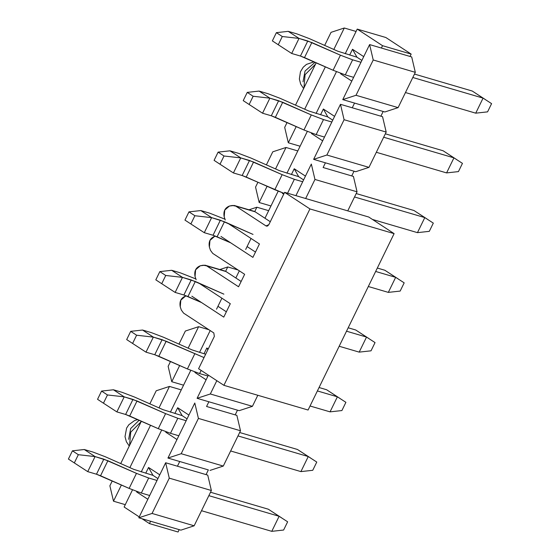 <?xml version="1.0" encoding="UTF-8"?>
<svg xmlns="http://www.w3.org/2000/svg" width="560" height="560" viewBox="0 0 560 560"><rect width="100%" height="100%" fill="white"/><g stroke="black" fill="none" stroke-linecap="round" stroke-linejoin="round"><path stroke-width="0.84" d="M183.589 313.131L213.815 332.941L214.354 336.399L198.583 368.732L223.902 385.322L309.932 208.929L284.62 192.339L268.842 224.679L266.007 225.925L235.781 206.122L232.358 205.471L229.411 206.045L224.756 210.07L224.182 216.769L225.274 219.996L224.182 216.769C223.195 211.407 224.938 207.83 229.411 206.045L234.15 205.457L235.781 206.122L266.007 225.925L267.54 226.023L268.842 224.679L284.62 192.339L368.795 217.049L284.62 192.339L309.932 208.929L223.902 385.322L198.583 368.732L214.354 336.399L213.815 332.941L183.589 313.131L181.342 310.072L183.589 313.131M227.521 223.055L259.441 243.964L252.903 257.369L220.983 236.46L252.903 257.369L259.441 243.964L227.521 223.055M215.635 236.187L214.613 236.39L209.958 240.408L209.384 247.114L210.483 250.334L212.723 253.393L244.643 274.309L238.56 286.769L206.64 265.86L203.224 265.209L200.277 265.783L195.615 269.808L195.048 276.507L196.14 279.734L195.048 276.507C194.054 271.145 195.797 267.568 200.277 265.783L205.009 265.195L206.64 265.86L238.56 286.769L244.643 274.309L212.723 253.393L210.483 250.334L209.384 247.114C208.397 241.745 210.14 238.168 214.613 236.39L215.635 236.187M198.387 282.793L230.3 303.702L223.762 317.114L191.842 296.198L223.762 317.114L230.3 303.702L198.387 282.793M186.501 295.925L185.479 296.128L180.817 300.146L180.25 306.852L181.342 310.072L180.25 306.852C179.256 301.483 181.006 297.906 185.479 296.128L186.501 295.925M308.077 410.025L223.902 385.322L308.077 410.025L394.107 233.632L309.932 208.929L394.107 233.632L368.795 217.049L394.107 233.632L308.077 410.025M266.854 226.177L266.007 225.925M252.616 211.064L255.143 211.806L270.284 221.725L255.143 211.806L235.781 206.122L253.932 211.246L234.57 205.562M255.486 252.063L247.086 246.561L255.486 252.063M223.482 270.802L226.002 271.544L241.15 281.463L226.002 271.544L206.64 265.86L224.798 270.984L205.436 265.3M226.352 311.801L217.952 306.299L226.352 311.801M272.363 40.887L278.271 44.751L282.289 36.519L276.381 32.655L272.363 40.887L276.381 32.655L288.225 31.346L299.026 38.423L282.289 36.519L278.271 44.751L272.363 40.887M291.683 53.473L278.271 44.751L291.683 53.473L299.026 38.423L291.683 53.473L300.44 56.042L307.776 40.992L299.026 38.423L311.843 42.539L340.431 55.188L352.625 59.829L360.976 62.279L352.625 59.829L340.431 55.188L307.776 40.992L300.44 56.042L291.683 53.473M412.804 77.49L483.07 98.119L472.269 91.042L414.47 74.074L472.269 91.042L483.07 98.119L412.804 77.49M356.951 57.19L337.764 51.205L309.176 38.556L296.975 33.915L288.225 31.346L276.381 32.655L282.289 36.519L299.026 38.423L288.225 31.346L296.975 33.915L309.176 38.556L337.764 51.205L356.951 57.19L352.499 49.287L363.727 56.644L352.499 49.287L349.685 55.062L352.499 49.287L356.951 57.19L361.879 60.424L356.951 57.19M475.734 113.169L405.461 92.547L475.734 113.169L483.07 98.119L475.734 113.169L487.571 111.86L491.589 103.628L483.07 98.119L491.589 103.628L487.571 111.86L475.734 113.169M353.633 77.336L345.289 74.886L333.088 70.245L300.44 56.042L304.507 57.589L311.843 42.539L304.507 57.589L333.088 70.245L340.431 55.188L333.088 70.245L345.289 74.886L352.625 59.829L345.289 74.886L353.633 77.336M485.681 99.764L472.269 91.042L485.681 99.764M243.229 100.625L249.137 104.489L253.148 96.257L247.247 92.393L243.229 100.625L247.247 92.393L259.084 91.084L269.885 98.161L253.148 96.257L249.137 104.489L243.229 100.625M262.549 113.211L249.137 104.489L262.549 113.211L269.885 98.161L262.549 113.211L271.299 115.78L278.642 100.73L269.885 98.161L282.709 102.277L311.29 114.926L323.491 119.567L331.842 122.017L323.491 119.567L311.29 114.926L278.642 100.73L271.299 115.78L262.549 113.211M383.67 137.228L453.936 157.857L443.135 150.78L385.336 133.812L443.135 150.78L453.936 157.857L383.67 137.228M327.81 116.928L308.623 110.943L280.042 98.294L267.841 93.653L259.084 91.084L247.247 92.393L253.148 96.257L269.885 98.161L259.084 91.084L267.841 93.653L280.042 98.294L308.623 110.943L327.81 116.928L323.365 109.025L334.586 116.382L323.365 109.025L320.551 114.8L323.365 109.025L327.81 116.928L332.745 120.162L327.81 116.928M446.593 172.907L376.327 152.285L446.593 172.907L453.936 157.857L446.593 172.907L458.437 171.598L462.455 163.366L453.936 157.857L462.455 163.366L458.437 171.598L446.593 172.907M324.499 137.074L316.148 134.624L303.947 129.983L271.299 115.78L275.366 117.327L282.709 102.277L275.366 117.327L303.947 129.983L311.29 114.926L303.947 129.983L316.148 134.624L323.491 119.567L316.148 134.624L324.499 137.074M456.547 159.502L443.135 150.78L456.547 159.502M214.095 160.363L220.003 164.227L224.014 156.002L218.106 152.131L214.095 160.363L218.106 152.131L229.95 150.822L240.751 157.899L224.014 156.002L220.003 164.227L214.095 160.363M233.408 172.949L220.003 164.227L233.408 172.949L240.751 157.899L233.408 172.949L242.165 175.518L249.508 160.468L240.751 157.899L253.575 162.015L282.156 174.664L294.357 179.305L302.701 181.755L294.357 179.305L282.156 174.664L249.508 160.468L242.165 175.518L233.408 172.949M354.529 196.973L424.802 217.595L414.001 210.518L356.195 193.55L414.001 210.518L424.802 217.595L354.529 196.973M298.676 176.673L279.489 170.681L250.908 158.032L238.707 153.391L229.95 150.822L218.106 152.131L224.014 156.002L240.751 157.899L229.95 150.822L238.707 153.391L250.908 158.032L279.489 170.681L298.676 176.673L294.231 168.763L305.452 176.12L294.231 168.763L291.417 174.538L294.231 168.763L298.676 176.673L303.611 179.9L298.676 176.673M417.459 232.645L372.428 219.429L417.459 232.645L424.802 217.595L417.459 232.645L429.303 231.336L433.314 223.111L424.802 217.595L433.314 223.111L429.303 231.336L417.459 232.645M284.095 193.417L242.165 175.518L246.232 177.065L253.575 162.015L246.232 177.065L274.813 189.721L282.156 174.664L274.813 189.721L284.095 193.417M287.574 193.207L294.357 179.305L287.574 193.207M427.406 219.24L414.001 210.518L427.406 219.24M184.954 220.101L190.862 223.972L194.88 215.74L188.972 211.869L184.954 220.101L188.972 211.869L200.816 210.56L211.617 217.637L194.88 215.74L190.862 223.972L184.954 220.101M204.274 232.687L190.862 223.972L204.274 232.687L211.617 217.637L204.274 232.687L213.031 235.256L220.367 220.206L211.617 217.637L224.434 221.753L253.022 234.402L220.367 220.206L213.031 235.256L204.274 232.687M375.662 271.46L395.661 277.333L384.86 270.256L377.328 268.044L384.86 270.256L395.661 277.333L375.662 271.46M225.008 219.205L209.566 213.129L200.816 210.56L188.972 211.869L194.88 215.74L211.617 217.637L200.816 210.56L209.566 213.129L225.008 219.205M388.325 292.383L368.319 286.517L388.325 292.383L395.661 277.333L388.325 292.383L400.162 291.081L404.18 282.849L395.661 277.333L404.18 282.849L400.162 291.081L388.325 292.383M230.699 242.83L213.031 235.256L217.098 236.803L224.434 221.753L217.098 236.803L230.699 242.83M245.679 249.459L251.041 238.462L245.679 249.459M398.272 278.978L384.86 270.256L398.272 278.978M155.82 279.839L161.728 283.71L165.739 275.478L159.838 271.607L155.82 279.839L159.838 271.607L171.675 270.298L182.476 277.375L165.739 275.478L161.728 283.71L155.82 279.839M175.14 292.425L161.728 283.71L175.14 292.425L182.476 277.375L175.14 292.425L183.89 294.994L191.233 279.944L182.476 277.375L195.3 281.491L223.881 294.147L191.233 279.944L183.89 294.994L175.14 292.425M346.521 331.198L366.527 337.071L355.726 329.994L348.187 327.782L355.726 329.994L366.527 337.071L346.521 331.198M195.874 278.943L180.432 272.867L171.675 270.298L159.838 271.607L165.739 275.478L182.476 277.375L171.675 270.298L180.432 272.867L195.874 278.943M359.184 352.121L339.178 346.255L359.184 352.121L366.527 337.071L359.184 352.121L371.028 350.819L375.046 342.587L366.527 337.071L375.046 342.587L371.028 350.819L359.184 352.121M201.565 302.568L183.89 294.994L187.957 296.541L195.3 281.491L187.957 296.541L201.565 302.568M216.538 309.197L221.9 298.2L216.538 309.197M369.138 338.716L355.726 329.994L369.138 338.716M126.686 339.577L132.594 343.448L136.605 335.216L130.697 331.345L126.686 339.577L130.697 331.345L142.541 330.036L153.342 337.113L136.605 335.216L132.594 343.448L126.686 339.577M145.999 352.163L132.594 343.448L145.999 352.163L153.342 337.113L145.999 352.163L154.756 354.732L162.099 339.682L153.342 337.113L166.166 341.229L204.022 357.581L162.099 339.682L154.756 354.732L145.999 352.163M317.387 390.936L337.393 396.809L326.592 389.732L319.053 387.52L326.592 389.732L337.393 396.809L317.387 390.936M205.653 354.235L192.08 349.902L163.499 337.246L151.298 332.605L142.541 330.036L130.697 331.345L136.605 335.216L153.342 337.113L142.541 330.036L151.298 332.605L163.499 337.246L192.08 349.902L205.653 354.235M330.05 411.859L310.044 405.993L330.05 411.859L337.393 396.809L330.05 411.859L341.894 410.557L345.905 402.325L337.393 396.809L345.905 402.325L341.894 410.557L330.05 411.859M207.949 376.026L199.605 373.576L187.404 368.935L154.756 354.732L158.823 356.279L166.166 341.229L158.823 356.279L187.404 368.935L194.747 353.885L187.404 368.935L199.605 373.576L201.145 370.412L199.605 373.576L207.949 376.026M339.997 398.454L326.592 389.732L339.997 398.454M97.545 399.315L103.453 403.186L107.471 394.954L101.563 391.083L97.545 399.315L101.563 391.083L113.407 389.774L124.208 396.851L107.471 394.954L103.453 403.186L97.545 399.315M116.865 411.901L103.453 403.186L116.865 411.901L124.208 396.851L116.865 411.901L125.622 414.47L132.958 399.42L124.208 396.851L137.025 400.967L165.613 413.623L177.807 418.264L186.158 420.714L177.807 418.264L165.613 413.623L132.958 399.42L125.622 414.47L116.865 411.901M237.986 435.925L308.252 456.547L297.451 449.47L239.652 432.509L297.451 449.47L308.252 456.547L237.986 435.925M182.133 415.625L162.946 409.64L134.358 396.984L122.157 392.343L113.407 389.774L101.563 391.083L107.471 394.954L124.208 396.851L113.407 389.774L122.157 392.343L134.358 396.984L162.946 409.64L182.133 415.625L177.681 407.722L188.909 415.072L177.681 407.722L174.867 413.49L177.681 407.722L182.133 415.625L187.061 418.852L182.133 415.625M300.916 471.604L230.643 450.975L300.916 471.604L308.252 456.547L300.916 471.604L312.753 470.295L316.771 462.063L308.252 456.547L316.771 462.063L312.753 470.295L300.916 471.604M178.815 435.764L170.471 433.314L158.27 428.673L125.622 414.47L129.689 416.017L137.025 400.967L129.689 416.017L158.27 428.673L165.613 413.623L158.27 428.673L170.471 433.314L177.807 418.264L170.471 433.314L178.815 435.764M310.863 458.192L297.451 449.47L310.863 458.192M68.411 459.053L74.319 462.924L78.33 454.692L72.429 450.821L68.411 459.053L72.429 450.821L84.266 449.512L95.067 456.589L78.33 454.692L74.319 462.924L68.411 459.053M87.731 471.639L74.319 462.924L87.731 471.639L95.067 456.589L87.731 471.639L96.481 474.215L103.824 459.158L95.067 456.589L107.891 460.705L136.472 473.361L148.673 478.002L157.017 480.452L148.673 478.002L136.472 473.361L103.824 459.158L96.481 474.215L87.731 471.639M208.852 495.663L279.118 516.285L268.317 509.208L210.518 492.247L268.317 509.208L279.118 516.285L208.852 495.663M152.992 475.363L133.805 469.378L105.224 456.722L93.023 452.081L84.266 449.512L72.429 450.821L78.33 454.692L95.067 456.589L84.266 449.512L93.023 452.081L105.224 456.722L133.805 469.378L152.992 475.363L157.927 478.59L152.992 475.363L148.547 467.46L159.768 474.81L148.547 467.46L152.992 475.363M271.775 531.342L201.509 510.713L271.775 531.342L279.118 516.285L271.775 531.342L283.619 530.033L287.637 521.801L279.118 516.285L287.637 521.801L283.619 530.033L271.775 531.342M149.681 495.502L141.33 493.052L129.129 488.411L96.481 474.215L100.548 475.755L107.891 460.705L100.548 475.755L129.129 488.411L136.472 473.361L129.129 488.411L141.33 493.052L148.673 478.002L141.33 493.052L149.681 495.502M281.729 517.93L268.317 509.208L281.729 517.93M180.894 530.145L194.145 525.805L152.061 513.45L138.81 517.79L180.894 530.145L138.81 517.79L152.061 513.45L194.145 525.805L211.365 490.504L169.274 478.149L152.061 513.45L169.274 478.149L165.648 462.756L138.81 517.79L165.648 462.756L177.436 466.214L165.648 462.756L169.274 478.149L211.365 490.504L207.739 475.111L206.059 474.614L207.739 475.111L211.365 490.504L194.145 525.805L180.894 530.145M150.591 521.248L149.45 523.6L178.066 532L179.214 529.648L178.066 532L149.45 523.6L150.591 521.248M125.279 504.665L113.498 501.2L109.872 485.807L113.498 501.2L125.279 504.665L124.131 507.017L139.237 516.908L124.131 507.017L132.503 489.853L125.279 504.665M206.059 474.614L177.436 466.214L179.732 461.51L177.436 466.214L206.059 474.614L208.348 469.91L206.059 474.614M300.097 146.23L286.93 173.222L307.321 131.425L300.097 146.23L288.316 142.772L300.097 146.23M278.187 191.163L264.971 218.246L278.187 191.163M239.33 270.823L235.837 277.984L239.33 270.823M210.196 330.561L199.521 352.436L210.196 330.561M190.778 370.377L170.387 412.174L190.778 370.377M161.637 430.115L141.253 471.912L161.637 430.115M142.016 518.728L149.45 523.6L142.016 518.728M206.57 406.476L208.866 401.772L206.57 406.476L235.193 414.876L237.489 410.172L197.085 398.314L208.376 375.151L197.085 398.314L237.489 410.172L235.193 414.876L206.57 406.476M323.12 167.524L325.409 162.82L323.12 167.524L351.736 175.924L354.032 171.22L313.628 159.355L340.466 104.321L352.254 107.786L354.55 103.082L352.254 107.786L380.877 116.186L383.166 111.482L342.762 99.617L369.607 44.583L381.388 48.041L382.536 45.689L357.224 29.106L345.205 53.746L357.224 29.106L382.536 45.689L381.388 48.041L410.011 56.448L411.159 54.096L382.536 45.689L411.159 54.096L385.84 37.506L357.224 29.106L385.84 37.506L411.159 54.096L410.011 56.448L369.607 44.583L342.762 99.617L384.853 111.972L398.104 107.632L356.013 95.284L342.762 99.617L356.013 95.284L373.233 59.983L369.607 44.583L373.233 59.983L415.317 72.338L411.691 56.938L410.011 56.448L411.691 56.938L415.317 72.338L398.104 107.632L384.853 111.972L383.166 111.482L380.877 116.186L340.466 104.321L313.628 159.355L354.032 171.22L351.736 175.924L323.12 167.524M336.455 71.687L316.071 113.484L336.455 71.687M351.792 81.102L340.571 73.752L340.76 73.367L340.571 73.752L351.792 81.102M322.658 140.84L311.437 133.49L311.619 133.105L311.437 133.49L322.658 140.84M283.731 194.166L282.296 193.228L282.485 192.843L282.296 193.228L283.731 194.166M206.115 379.792L194.887 372.442L195.076 372.064L194.887 372.442L206.115 379.792M204.008 353.752L206.822 347.984L208.25 348.922L206.822 347.984L204.008 353.752M176.974 439.53L165.753 432.18L165.942 431.802L165.753 432.18L176.974 439.53M147.84 499.268L136.619 491.918L136.801 491.54L136.619 491.918L137.459 491.778L136.619 491.918L147.84 499.268M145.733 473.228L148.547 467.46L145.733 473.228M208.348 469.91L167.944 458.052L194.789 403.018L167.944 458.052L208.348 469.91M297.801 150.934L286.02 147.476L275.548 168.938L286.02 147.476L297.801 150.934M267.085 186.298L259.175 202.51L270.963 205.968L259.175 202.51L267.085 186.298M268.667 210.672L256.879 207.214L254.758 211.575L256.879 207.214L268.667 210.672M238.021 269.969L227.745 266.952L225.617 271.313L227.745 266.952L238.021 269.969M208.887 329.707L198.611 326.69L188.139 348.159L198.611 326.69L208.887 329.707M179.676 365.512L171.766 381.724L183.554 385.189L171.766 381.724L179.676 365.512M181.258 389.886L169.47 386.428L159.005 407.897L169.47 386.428L181.258 389.886M150.542 425.25L129.871 467.635L150.542 425.25M121.401 484.988L113.498 501.2L121.401 484.988M295.918 195.657L311.332 164.059L295.918 195.657M356.076 31.458L344.288 28L333.823 49.462L344.288 28L356.076 31.458M325.36 66.822L304.689 109.2L325.36 66.822M296.219 126.56L288.316 142.772L284.69 127.379L288.316 142.772L296.219 126.56M166.6 432.04L165.753 432.18L166.6 432.04M195.734 372.302L194.887 372.442L195.734 372.302M207.83 349.776L206.822 347.984L207.83 349.776M283.143 193.088L282.296 193.228L283.143 193.088M312.277 133.35L311.437 133.49L312.277 133.35M341.418 73.612L340.571 73.752L341.418 73.612M210.035 470.407L223.286 466.067L181.195 453.712L167.944 458.052L181.195 453.712L198.415 418.411L194.789 403.018L198.415 418.411L240.499 430.766L236.873 415.366L235.193 414.876L236.873 415.366L240.499 430.766L223.286 466.067L210.035 470.407M272.769 151.816L286.02 147.476L272.769 151.816L266.392 164.885L272.769 151.816M257.929 182.245L255.549 187.117L259.175 202.51L255.549 187.117L257.929 182.245M249.004 209.797L256.879 207.214L249.004 209.797M219.863 269.535L227.745 266.952L219.863 269.535M185.36 331.03L198.611 326.69L185.36 331.03L178.983 344.106L185.36 331.03M170.52 361.459L168.14 366.331L171.766 381.724L168.14 366.331L170.52 361.459M156.219 390.768L169.47 386.428L156.219 390.768L149.849 403.844L156.219 390.768M141.379 421.197L120.708 463.582L141.379 421.197M112.245 480.935L109.872 485.807L112.245 480.935M239.169 410.662L252.42 406.329L210.329 393.974L197.085 398.314L210.329 393.974L216.818 380.681L210.329 393.974L252.42 406.329L239.169 410.662L237.489 410.172L239.169 410.662M305.662 198.52L314.958 179.459L311.332 164.059L314.958 179.459L357.049 191.814L353.423 176.414L351.736 175.924L353.423 176.414L357.049 191.814L347.753 210.875L357.049 191.814L314.958 179.459L305.662 198.52M355.712 171.71L368.963 167.37L326.879 155.022L313.628 159.355L326.879 155.022L344.092 119.721L340.466 104.321L344.092 119.721L386.183 132.076L382.557 116.676L380.877 116.186L382.557 116.676L386.183 132.076L368.963 167.37L355.712 171.71L354.032 171.22L355.712 171.71M331.044 32.34L344.288 28L331.044 32.34L324.667 45.409L331.044 32.34M316.197 62.769L295.526 105.147L316.197 62.769M287.063 122.507L284.69 127.379L287.063 122.507M198.415 418.411L181.195 453.712L223.286 466.067L240.499 430.766L198.415 418.411M257.81 395.276L252.42 406.329L257.81 395.276M344.092 119.721L326.879 155.022L368.963 167.37L386.183 132.076L344.092 119.721M373.233 59.983L356.013 95.284L398.104 107.632L415.317 72.338L373.233 59.983M315.511 64.183L305.074 74.697L303.926 87.927L305.074 74.697L315.511 64.183M303.016 81.83L305.053 71.029L315.091 62.279M141.148 421.673L130.718 432.187L129.57 445.417L130.718 432.187L141.148 421.673M130.69 428.512L128.653 439.32L130.69 428.512L139.174 420.217M303.625 88.543L300.685 84.133L299.362 79.002L300.454 71.736L303.261 67.179L306.467 64.393L314.076 61.824M137.732 419.58L134.596 420.546L128.835 424.746L126.602 428.092L125.013 436.632L126.385 441.756L129.269 446.033"/></g></svg>
